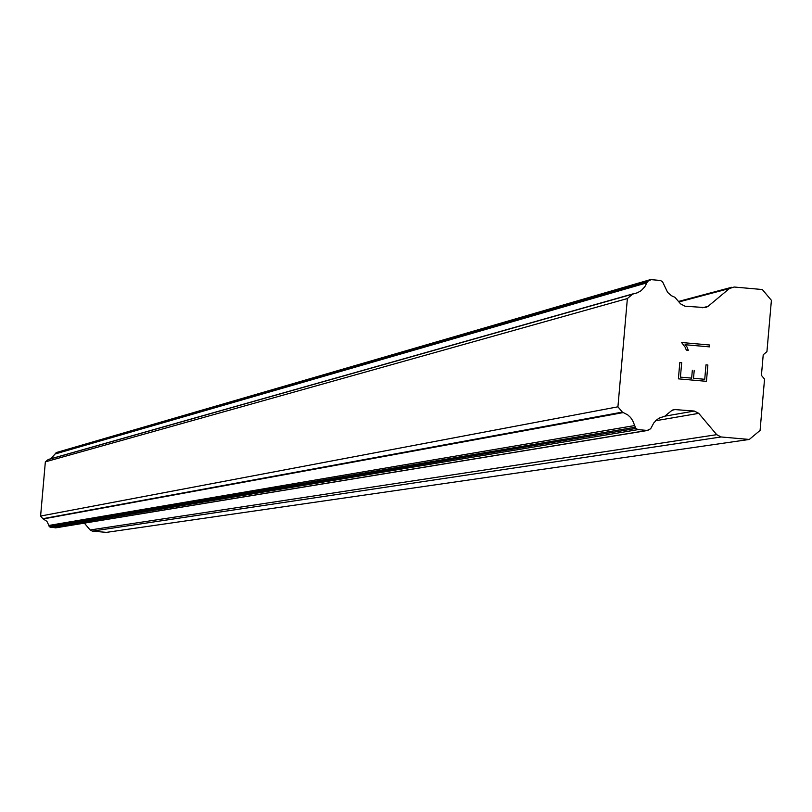 <?xml version="1.0" encoding="UTF-8"?>
<svg xmlns="http://www.w3.org/2000/svg" width="812" height="812" viewBox="0 0 812 812"><rect width="100%" height="100%" fill="white"/><g stroke="black" fill="none" stroke-linecap="round" stroke-linejoin="round"><path stroke-width="1.22" d="M749.283 439.454L106.463 532.367L92.345 531.129L721.127 436.968L716.712 434.674L698.746 413.349L694.331 411.045L674.193 409.522L671.25 410.923L664.551 416.414L660.207 417.642L657.111 419.479L653.772 422.95L650.635 428.787L647.184 430.431L638.08 429.619L635.867 428.462L632.71 420.697L630.569 417.469L627.696 414.861L622.368 412.1L617.932 406.812L627.371 298.552L632.649 294.127L637.349 292.787L641.125 290.696L644.809 286.778L647.611 281.368L651.153 279.643L660.257 280.455L662.47 281.612L667.626 292.411L671.463 295.72L674.924 297.304L680.578 303.881L685.013 306.205L705.628 307.616L708.064 306.347L729.44 288.514L734.18 287.022L762.326 289.529L771.4 300.328L766.934 351.637L763.219 354.763L761.423 375.367L764.549 379.102L760.083 430.421L749.283 439.454L721.127 436.968M84.357 523.131L90.132 529.982L92.345 531.129M633.411 293.741L48.385 459.45L45.35 461.855L40.6 516.046L42.823 518.695L46.934 521.385L49.583 526.886L55.693 527.851L648.057 430.39M50.923 458.729L55.033 454.009L646.656 282.88M649.884 279.775L56.647 452.457L55.033 454.009M680.436 377.133L691.651 378.128L680.426 377.133L681.684 362.69L680.426 377.133M691.651 378.128L692.342 370.252L691.651 378.128M694.209 370.424L693.519 378.29L694.199 370.424M693.519 378.29L704.735 379.285L693.519 378.29M704.735 379.285L705.993 364.842L704.735 379.285M705.993 364.842L707.861 365.004L705.993 364.842M706.44 381.325L707.861 365.014L706.45 381.325L678.396 378.839L679.817 362.517L681.694 362.69L679.817 362.528M687.033 347.049L685.064 344.714L687.033 347.049L688.292 350.297L686.323 350.114L685.176 347.252L681.603 342.512L709.647 345.009L681.593 342.522M709.647 345.009L709.485 346.876L685.064 344.714L709.475 346.876L709.637 345.009M688.292 350.297L687.023 347.049M663.262 416.637L664.551 416.414M49.096 526.308L634.893 427.295M48.761 525.476L634.223 425.64M43.158 518.959L623.048 412.618M42.823 518.695L622.368 412.1M40.6 516.046L617.932 406.812M45.35 461.855L627.371 298.552M47.999 459.643L632.649 294.127M55.5 453.248L647.611 281.368M90.132 529.982L716.712 434.674M655.649 420.738L698.746 413.349M665.16 416.12L694.331 411.045M672.661 410.019L676.02 409.421M55.267 527.871L647.184 430.431M50.699 527.465L638.08 429.619M49.583 526.886L635.867 428.462M56.089 452.761L648.768 280.394M702.532 307.758L708.064 306.347M678.944 301.942L729.44 288.514M635.664 293.325L636.334 293.132M678.538 301.445L731.805 287.255"/></g></svg>
